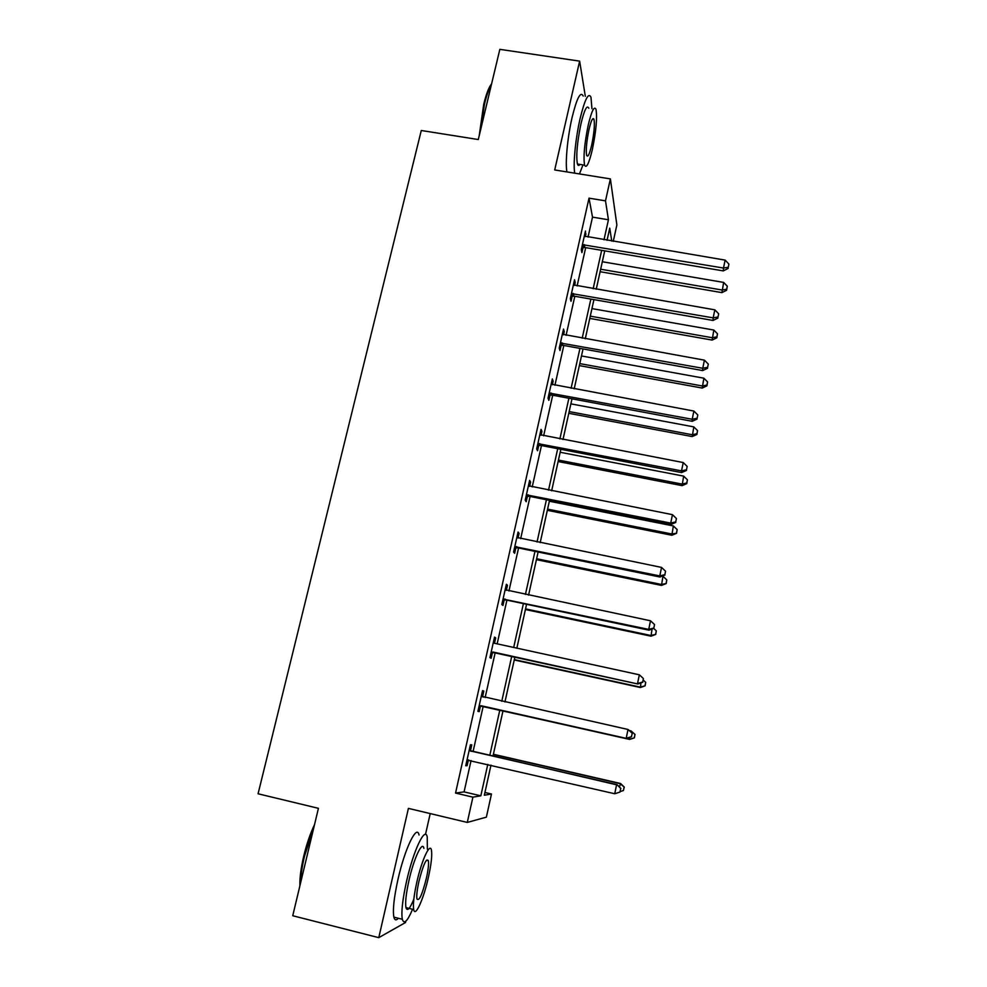 <?xml version="1.0" encoding="UTF-8"?>
<svg xmlns="http://www.w3.org/2000/svg" width="987" height="987" viewBox="0 0 987 987"><rect width="100%" height="100%" fill="white"/><g stroke="black" fill="none" stroke-linecap="round" stroke-linejoin="round"><path stroke-width="1.48" d="M484.938 792.487L491.464 794.017L486.369 817.15L467.283 822.43L472.909 797.151L480.829 795.818L487.788 764.394M585.328 96.356L579.64 61.132L499.841 49.35L478.288 139.537L421.276 130.494L258.076 793.782L318.419 808.328L292.744 915.739L378.774 937.65L405.534 922.5L405.83 921.192M425.496 834.422L430.221 813.584M588.042 237.114L592.508 217.128L589.017 198.165L605.5 200.855L610.385 178.906L616.875 224.962L613.272 241.346M589.017 198.165L455.538 793.067L464.075 791.882L471.07 760.533M473.081 751.539L483.211 706.223M485.148 697.538L495.141 652.863M497.127 643.943L506.923 600.121M508.959 590.991L518.57 547.995M520.655 538.655L530.081 496.486M532.215 486.924L541.456 445.569M543.64 435.798L552.708 395.232M554.928 385.263L563.824 345.475M566.094 335.321L574.816 296.273M577.124 285.934L585.686 247.638M585.488 236.658L585.464 231.032L581.281 249.711L581.911 252.635L583.033 247.614M574.57 285.453L575.224 282.529L574.545 279.765L570.313 298.666L571.017 301.319L572.152 296.236M563.528 334.827L564.256 331.546L563.515 329.066L559.234 348.177L559.999 350.558L561.147 345.425M561.381 344.401L561.726 342.847M552.35 384.757L553.152 381.142L552.35 378.922L548.019 398.255L548.858 400.364L550.018 395.17M541.049 435.267L541.937 431.294L541.049 429.37L536.669 448.925L537.582 450.738L538.754 445.482M529.612 486.381L530.574 482.038L529.624 480.398L525.195 500.187L526.182 501.717L527.366 496.399M518.039 538.088L519.088 533.375L518.064 532.03L513.585 552.041L514.634 553.275L515.843 547.896M506.331 590.399L507.466 585.303L506.368 584.267L501.828 604.525L502.963 605.45L504.184 600.01M493.315 642.537L494.462 643.327L495.708 637.861L494.524 637.121L489.934 657.626L491.156 658.23L492.39 652.728M482.569 696.588L483.815 691.036L482.557 690.616L477.905 711.356L479.201 711.652L480.447 706.087M470.515 750.465L471.774 744.84L470.429 744.753L465.728 765.752L467.098 765.715L468.369 760.076M467.283 822.43L408.408 808.378L378.774 937.65M455.538 793.067L472.909 797.151M579.64 61.132L554.706 169.961L610.385 178.906M490.983 765.135L484.333 795.226L491.464 794.017M611.755 241.087L609.744 228.157L607.054 240.297M604.723 250.858L596.234 289.253M593.94 299.616L585.279 338.763M583.033 348.942L574.2 388.841M571.991 398.834L562.997 439.511M560.838 449.295L551.659 490.773M549.537 500.36L540.185 542.64M538.112 552.017L528.588 595.112M526.564 604.278L516.843 648.225M514.869 657.157L504.949 701.967M503.025 710.677L492.982 756.116M603.995 239.792L608.436 219.768L605.5 200.855M489.786 755.376L499.841 709.961M501.778 701.251L511.698 656.466M513.672 647.534L523.406 603.612M525.429 594.458L534.979 551.363M537.051 541.999L546.416 499.73M548.538 490.157L557.717 448.703M559.888 438.919L568.894 398.255M571.103 388.273L579.949 348.386M582.194 338.208L590.868 299.086M593.162 288.722L601.663 250.34M592.508 217.128L608.436 219.768M464.075 791.882L480.829 795.818M584.835 233.845L586.068 234.055M573.978 282.307L575.224 282.529M562.997 331.324L564.256 331.546M551.906 380.908L553.152 381.142M540.666 431.06L541.937 431.294M529.316 481.792L530.574 482.038M517.817 533.116L519.088 533.375M506.195 585.044L507.466 585.303M494.425 637.577L495.708 637.861M482.52 690.74L483.815 691.036M465.802 765.406L467.098 765.715M584.193 244.542L584.81 247.49L723.298 270.907L723.483 268.045L582.404 244.665M728.27 267.267L728.924 264.097L728.27 267.267L723.483 268.045L725.124 260.112L584.329 236.066M584.81 247.49L581.688 247.885M723.298 270.907L728.184 268.415M728.924 264.097L725.124 260.112M600.108 271.721L721.929 292.621L723.656 282.418L602.317 261.74M600.664 269.217L722.089 290.018L726.666 289.228L726.592 290.277L727.296 286.193L726.666 289.228M723.656 282.418L727.296 286.193M726.592 290.277L721.929 292.621M479.238 135.54L483.741 104.19C486.209 94.086 488.836 87.275 491.625 83.747M491.403 84.648C488.947 88.731 486.665 95.134 484.543 103.894L480.225 131.419M591.941 108.706L590.979 97.207C588.474 92.087 584.847 99.231 580.097 118.637C575.47 138.636 572.966 164.903 574.767 173.181M583.194 96.035C580.578 90.89 576.877 98.021 572.102 117.404C567.451 137.378 565.045 163.632 566.97 171.923M579.937 164.41C578.851 165.878 578.012 165.754 577.42 164.002C575.952 155.897 577.136 142.461 580.985 123.683C584.39 109.705 587.006 104.548 588.82 108.237M592.348 149.543C596.148 131.012 597.369 117.613 595.988 109.323C594.248 105.658 591.682 110.815 588.289 124.818C584.44 143.608 583.206 157.056 584.588 165.15C586.389 168.802 588.98 163.595 592.348 149.543M589.029 129.359C586.562 141.437 585.772 150.098 586.66 155.329C587.808 157.686 589.473 154.342 591.645 145.286C594.1 133.319 594.89 124.67 594.001 119.365C592.879 116.997 591.213 120.328 589.029 129.359M579.455 173.934L582.996 164.891M299.888 885.894C299.641 878.048 300.936 868.066 303.774 855.963C306.735 843.848 310.325 833.373 314.557 824.527M313.718 827.994L304.489 856.284C302.022 866.734 300.677 875.79 300.467 883.439M427.371 849.239L427.235 837.001C425.274 825.712 413.454 850.288 406.508 881.502C402.523 899.7 401.117 912.284 402.314 919.255C403.991 924.72 407.409 921.389 412.578 909.274M419.056 835.027C416.958 823.713 404.929 848.215 397.971 879.392C393.973 897.578 392.604 910.15 393.887 917.133C394.689 920.316 396.182 920.698 398.366 918.268M413.812 899.219C409.864 908.879 407.236 911.68 405.953 907.608C405.089 902.587 406.101 893.543 408.963 880.466C413.911 858.135 422.448 840.221 423.892 848.388M428.42 877.221C431.257 864.254 432.269 855.26 431.455 850.226C430.11 842.071 421.708 860.047 416.773 882.39C413.911 895.48 412.874 904.536 413.689 909.545C415.157 917.959 423.707 898.787 428.42 877.221M418.92 881.44C417.069 889.867 416.415 895.69 416.933 898.923C419.031 901.674 422.202 894.728 426.421 878.109C428.247 869.732 428.901 863.933 428.383 860.701C426.359 857.814 423.213 864.723 418.92 881.44M573.25 293.435L573.94 296.125L713.046 320.454L713.169 317.863L571.461 293.558M718.005 317L718.672 313.792L718.005 317L713.169 317.863L714.835 309.844L573.41 284.861M573.94 296.125L570.794 296.507M713.046 320.454L717.944 318.036M718.672 313.792L714.835 309.844M562.183 342.896L562.935 345.314L702.682 370.569L702.744 368.274L560.382 343.007M707.63 367.324L708.296 364.08L707.63 367.324L702.744 368.274L704.422 360.156L562.356 334.211M562.935 345.314L559.789 345.684M702.682 370.569L707.593 368.25M708.296 364.08L704.422 360.156M589.782 318.406L712.133 340.083L713.823 330.04L591.953 308.598M590.275 316.148L712.244 337.727L716.858 336.863L716.809 337.813L717.487 333.803L716.858 336.863M713.823 330.04L717.487 333.803M716.809 337.813L712.133 340.083M579.344 365.597L702.226 388.064L703.879 378.194L581.479 355.962M579.788 363.598L702.275 385.966L706.939 385.029L706.902 385.868L707.58 381.932L706.939 385.029M703.879 378.194L707.58 381.932M706.902 385.868L702.226 388.064M550.993 392.925L551.819 395.059L692.195 421.289L692.195 419.265L549.191 393.036M697.118 418.241L697.797 414.959L697.118 418.241L692.195 419.265L693.898 411.061L551.178 384.128M551.819 395.059L548.649 395.429M692.195 421.289L697.106 419.043M697.797 414.959L693.898 411.061M539.667 443.545L540.568 445.396L681.585 472.588L681.523 470.873L537.853 443.632M686.496 469.75L687.174 466.432L686.496 469.75L681.523 470.873L683.238 462.558L539.877 434.638M540.568 445.396L537.384 445.742M681.585 472.588L686.508 470.441M687.174 466.432L683.238 462.558M528.218 494.746L529.18 496.301L670.852 524.504L670.716 523.085L526.392 494.832M675.737 521.876L676.428 518.52L675.737 521.876L670.716 523.085L672.455 514.671L528.427 485.727M529.18 496.301L525.985 496.646M670.852 524.504L675.774 522.444M676.428 518.52L672.455 514.671M568.796 413.306L692.208 436.575L693.824 426.89L570.881 403.856M569.178 411.579L692.208 434.736L696.908 433.737L696.896 434.477L697.55 430.591L696.908 433.737M693.824 426.89L697.55 430.591M696.896 434.477L692.208 436.575M558.124 461.546L682.079 485.641L683.658 476.129L560.172 452.268M558.445 460.078L682.017 484.074L686.755 482.988L686.767 483.618L687.408 479.805L686.755 482.988M683.658 476.129L687.408 479.805M686.767 483.618L682.079 485.641M547.341 510.328L671.839 535.25L673.368 525.935L549.352 501.236M547.6 509.132L671.715 533.967L676.539 533.313L677.156 529.587L676.502 532.795M673.368 525.935L677.156 529.587M676.539 533.313L671.839 535.25M516.62 546.551L517.669 547.81L659.982 577.025L659.785 575.927L514.795 546.638M664.856 574.619L665.559 571.226L664.856 574.619L659.785 575.927L661.549 567.414L516.855 537.422M517.669 547.81L514.449 548.143M659.982 577.025L664.917 575.076M665.559 571.226L661.549 567.414M536.434 559.654L661.475 585.427L662.968 576.297L662.215 576.149M536.632 558.728L661.29 584.427L666.188 583.576L666.793 579.924L666.126 583.169M662.968 576.297L666.793 579.924M666.188 583.576L661.475 585.427M504.9 598.973L506.01 599.936L648.99 630.187L648.73 629.398L503.049 599.047M653.838 628.003L654.554 624.561L653.838 628.003L648.73 629.398L650.507 620.786L505.147 589.72M506.01 599.936L502.79 600.256M648.99 630.187L653.937 628.324M654.554 624.561L650.507 620.786M525.405 609.522L651.001 636.183L652.086 629.015M525.54 608.893L650.754 635.468L655.713 634.419L656.306 630.841L655.627 634.123M653.702 628.411L656.306 630.841M655.713 634.419L651.001 636.183M493.031 652.012L637.861 683.979L491.181 652.086M642.697 682.029L643.413 678.55L642.697 682.029L637.528 683.522L639.342 674.8L494.154 643.191M494.228 652.666L490.983 652.975M637.861 683.979L642.808 682.214M643.413 678.55L639.342 674.8M514.239 659.97L640.403 687.52L640.97 682.881M514.313 659.624L640.094 687.088L645.116 685.842L645.695 682.35L645.004 685.669M643.253 680.105L645.695 682.35M645.116 685.842L640.403 687.52M481.027 705.693L626.609 738.436L479.164 705.754M631.409 736.709L626.202 738.301L628.028 729.479L632.285 733.255L631.409 736.709L632.285 733.255M481.298 696.205L628.028 729.479L632.136 733.193M482.298 706.026L479.028 706.322M481.397 695.773L483.457 697.167M626.609 738.436L631.557 736.771M502.963 710.973L629.681 739.436L629.706 737.388M502.975 710.948L629.311 739.325L634.407 737.857L634.962 734.451L634.271 737.807M630.841 731.91L631.051 730.911L629.361 730.528M634.962 734.451L631.051 730.911L635.097 734.513M634.407 737.857L629.681 739.436M469.158 750.404L616.579 784.813L614.728 793.745L466.999 760.076M469.331 749.626L472.168 751.329L617.048 784.665L620.724 788.502L619.984 792.067L620.724 788.502M468.776 760.002L466.95 760.311M620.897 788.428L617.048 784.665M614.728 793.745L619.984 792.067M619.454 787.021L620.576 783.505L493.389 754.265M624.105 787.157L623.402 790.55L624.265 787.095L620.157 783.653L493.34 754.487M623.402 790.55L620.255 791.562M620.576 783.505L624.265 787.095M582.922 244.566L583.551 247.515M571.979 293.46L572.67 296.137M560.912 342.908L561.665 345.314M549.71 392.937L550.536 395.071M538.384 443.533L539.284 445.384M526.922 494.734L527.897 496.301M515.325 546.539L516.374 547.797M503.592 598.949L504.715 599.911M491.723 651.988L492.92 652.641M481.755 696.514L483.013 696.896M479.707 705.656L480.977 705.989M469.615 750.725L470.959 750.786M470.824 751.267L472.168 751.329M467.542 759.978L468.665 759.978M592.447 119.119L594.001 119.365M577.42 164.002L584.588 165.15M426.458 860.232L428.383 860.701M405.953 907.608L413.689 909.545M402.314 919.255L393.887 917.133M573.052 293.41L573.731 296.088M561.282 342.859L562.035 345.265"/></g></svg>
